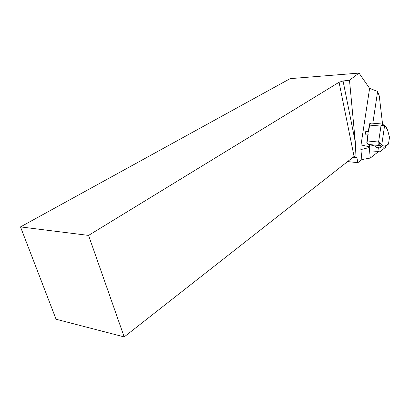 <?xml version="1.0" encoding="UTF-8"?>
<svg xmlns="http://www.w3.org/2000/svg" width="410" height="410" viewBox="0 0 410 410"><rect width="100%" height="100%" fill="white"/><g stroke="black" fill="none" stroke-linecap="round" stroke-linejoin="round"><path stroke-width="0.61" d="M382.566 124.056L379.27 95.966L377.615 91.435L372.844 123.205M377.615 91.435L369.605 88.375L361.015 144.935L360.882 149.578L361.871 159.567L370.271 158.07L378.696 151.423M369.61 144.704L369.277 147.518L370.271 158.07M367.775 135.208L366.299 134.875L365.325 133.891L365.664 131.677L366.847 131.185L368.37 131.287M361.871 159.567L357.874 162.667L356.874 157.43L352.907 157.399M347.572 161.586L357.874 162.667M369.605 88.375L359.027 73.093L290.162 78.638L20.5 226.904L56.073 319.241L124.189 336.907L88.555 235.407L20.5 226.904M349.494 80.201L343.062 80.99L355.316 142.178L349.494 80.201L359.027 73.093M124.189 336.907L354.071 156.482L339.055 82.266L88.555 235.407M339.055 82.266L343.062 80.99M356.874 157.43L354.071 156.482M355.982 156.907L355.316 142.178M389.495 137.227L387.829 130.969L385.641 126.444L384.631 125.419L381.797 144.551L380.429 145.647L378.584 142.044L383.427 145.904L384.652 146.15L385.651 145.729L385.072 146.683M389.479 137.381L388.526 143.818L387.942 144.633M387.829 130.969L387.686 130.293M368.349 131.395L369.302 125.086L368.559 131.661L365.664 131.677M366.919 140.948L368.154 134.321L367.857 134.065L368.19 131.851M380.547 147.241L380.198 147.318L380.27 146.923L380.367 147.615M368.154 134.321L367.053 142.608L368.426 144.433L380.454 145.647L368.636 144.484L374.699 145.96L376.954 147.902L381.464 146.57L380.429 145.647M371.639 123.087L369.912 123.641L368.559 131.661M367.053 142.608L367.16 140.938L378.584 142.044L380.957 126.075C382.161 124.614 383.037 123.969 383.601 124.148L384.631 125.419C383.934 125.106 382.709 125.327 380.957 126.075L369.302 125.086L369.912 123.641M384.811 146.836L383.145 147.257L381.5 146.57C382.796 147.405 384.057 147.395 385.277 146.544L388.121 144.504M385.641 126.444L384.703 125.199M382.827 145.473L381.505 146.57L380.449 145.647M380.895 147.564L380.495 147.344L380.567 146.831L380.495 147.241M380.229 147.462L380.582 147.564M377.938 141.983L378.358 145.442M378.599 147.415L379.091 151.449L379.563 152.038L385.538 147.303L385.902 146.093M369.302 146.775L361.015 144.935M369.277 147.518L360.882 149.578M385.651 145.729L388.557 143.654M381.797 144.551L380.47 145.652M367.862 134.623L366.822 142.536C366.822 143.469 367.355 144.1 368.421 144.433L368.364 144.417M367.857 134.065L365.325 133.891M367.811 134.977L366.299 134.875M379.091 151.449L372.762 151.054M387.839 130.913L389.295 136.571M380.608 146.821L380.541 147.277M383.171 124.112L371.742 123.113M387.681 130.288L385.646 126.131M369.302 125.086L369.656 123.738L370.676 122.985M380.536 147.292L380.634 147.549M380.198 147.318L380.26 146.923M377.999 151.972L379.332 152.059"/></g></svg>
